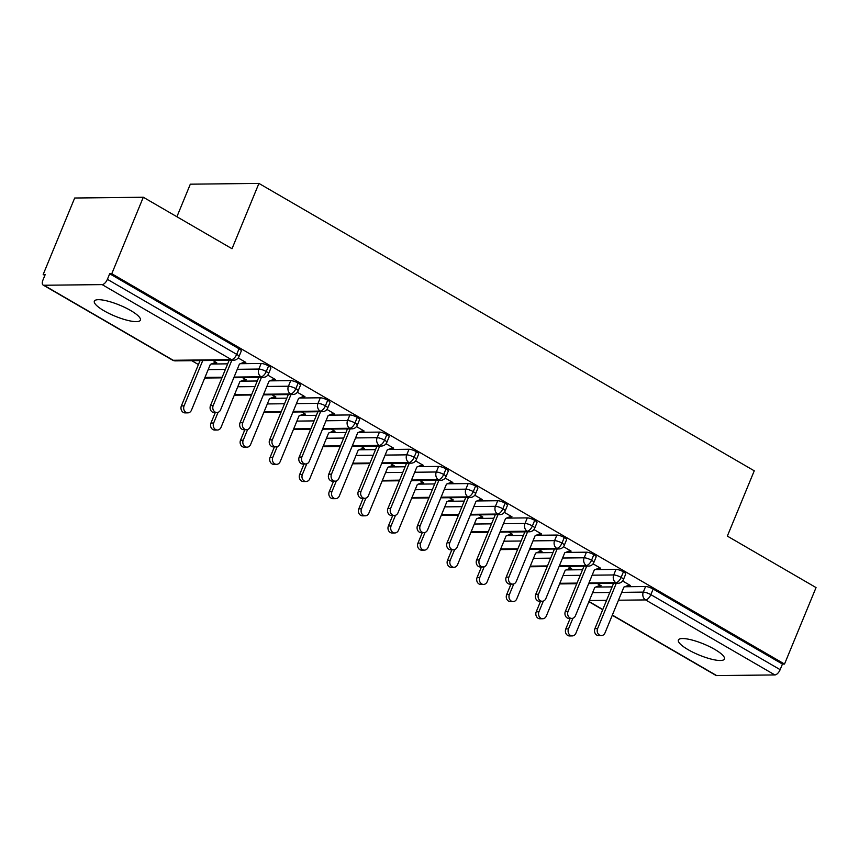 <?xml version="1.0" encoding="UTF-8"?>
<svg xmlns="http://www.w3.org/2000/svg" width="859" height="859" viewBox="0 0 859 859"><rect width="100%" height="100%" fill="white"/><g stroke="black" fill="none" stroke-linecap="round" stroke-linejoin="round"><path stroke-width="1.29" d="M130.675 310.518A24.9 5.981 22.4 0 1 140.393 320.149A24.9 5.981 22.4 0 1 104.068 310.808A24.9 5.981 22.4 0 1 94.35 301.176A24.9 5.981 22.4 0 1 130.675 310.518M714.709 649.372A24.9 5.981 22.4 0 1 724.427 659.014A24.9 5.981 22.4 0 1 688.102 649.662A24.9 5.981 22.4 0 1 678.385 640.03A24.9 5.981 22.4 0 1 714.709 649.372M43.175 274.483L45.248 274.461L42.95 280.045A5.841 2.781 -59.9 0 0 43.143 285.059A5.841 2.781 -59.9 0 0 43.906 285.252L102.124 284.608A5.841 2.781 -59.9 0 0 107.396 279.336L109.694 273.753L111.777 273.731L143.303 197.248L74.69 198.01L43.175 274.483L44.84 275.449M191.75 360.683L198.418 364.56M176.9 216.747L190.322 184.18L258.924 183.418L754.256 470.807L727.337 536.102L816.05 587.577L784.525 664.05L782.452 664.071L653.151 589.059L650.843 594.643L780.144 669.666L782.452 664.071M780.144 669.666A5.841 2.781 120.1 0 1 774.872 674.938L716.664 675.582A5.841 2.781 120.1 0 1 715.891 675.389L612.263 615.269M111.777 273.731L784.525 664.05M143.303 197.248L232.016 248.723L258.924 183.418M628.026 585.441L630.248 585.419L622.635 580.995M597.284 583.497L601.15 585.741L598.927 585.763M595.695 587.062L612.113 586.89M624.804 586.751L645.592 586.514A5.841 1.396 22.4 0 1 653.151 589.059M109.694 273.753L239.006 348.765A5.841 1.396 22.4 0 1 241.282 351.03L238.974 356.614A5.841 1.396 -157.6 0 0 236.697 354.359L239.006 348.765M211.271 364.023L227.689 363.84M240.37 363.701L261.168 363.475A5.841 1.396 22.4 0 1 268.577 365.923A5.841 1.396 22.4 0 1 270.853 368.189L268.545 373.772A5.841 1.396 -157.6 0 0 266.269 371.517L268.577 365.923M243.602 362.401L245.824 362.38L238.201 357.956M214.492 362.723L216.715 362.691L212.86 360.458M240.842 381.181L257.26 380.999M269.941 380.859L290.739 380.634A5.841 1.396 22.4 0 1 298.148 383.082A5.841 1.396 22.4 0 1 300.425 385.347L298.116 390.931A5.841 1.396 -157.6 0 0 295.84 388.676L298.148 383.082M273.173 379.56L275.395 379.528L267.772 375.115M244.063 379.882L246.286 379.85L242.431 377.616M270.413 398.34L286.831 398.157M299.512 398.018L320.31 397.792A5.841 1.396 22.4 0 1 327.719 400.24A5.841 1.396 22.4 0 1 329.996 402.495L327.687 408.089A5.841 1.396 -157.6 0 0 325.411 405.824L327.719 400.24M302.744 396.718L304.966 396.686L297.343 392.273M273.634 397.03L275.857 397.008L272.002 394.775M299.984 415.498L316.402 415.316M329.094 415.176L349.881 414.94A5.841 1.396 22.4 0 1 357.29 417.399A5.841 1.396 22.4 0 1 359.567 419.654L357.258 425.248A5.841 1.396 -157.6 0 0 354.982 422.982L357.29 417.399M332.315 413.866L334.538 413.845L326.914 409.421M303.206 414.188L305.428 414.167L301.573 411.923M329.555 432.657L345.973 432.474M358.665 432.335L379.453 432.098A5.841 1.396 22.4 0 1 386.861 434.557A5.841 1.396 22.4 0 1 389.138 436.812L386.829 442.396A5.841 1.396 -157.6 0 0 384.553 440.141L386.861 434.557M361.886 431.025L364.109 431.003L356.485 426.579M332.777 431.347L334.999 431.325L331.144 429.081M359.126 449.805L375.544 449.633M388.236 449.493L409.024 449.257A5.841 1.396 22.4 0 1 416.432 451.716A5.841 1.396 22.4 0 1 418.709 453.971L416.4 459.554A5.841 1.396 -157.6 0 0 414.124 457.299L416.432 451.716M391.457 448.183L393.68 448.162L386.056 443.738M362.348 448.505L364.57 448.484L360.716 446.24M388.697 466.963L405.115 466.781M417.807 466.641L438.595 466.416A5.841 1.396 22.4 0 1 446.004 468.874A5.841 1.396 22.4 0 1 448.28 471.129L445.971 476.713A5.841 1.396 -157.6 0 0 443.695 474.458L446.004 468.874M421.028 465.342L423.251 465.32L415.627 460.896M391.919 465.664L394.141 465.642L390.287 463.398M418.269 484.122L434.686 483.939M447.378 483.8L468.166 483.574A5.841 1.396 22.4 0 1 475.575 486.022A5.841 1.396 22.4 0 1 477.851 488.288L475.542 493.871A5.841 1.396 -157.6 0 0 473.266 491.616L475.575 486.022M450.599 482.5L452.822 482.479L445.198 478.055M421.49 482.822L423.712 482.801L419.858 480.557M447.84 501.28L464.257 501.098M476.949 500.958L497.737 500.733A5.841 1.396 22.4 0 1 505.146 503.181A5.841 1.396 22.4 0 1 507.422 505.446L505.113 511.03A5.841 1.396 -157.6 0 0 502.837 508.775L505.146 503.181M480.17 499.659L482.393 499.637L474.769 495.213M451.061 499.981L453.284 499.949L449.429 497.715M477.411 518.439L493.828 518.256M506.52 518.117L527.308 517.891A5.841 1.396 22.4 0 1 534.717 520.339A5.841 1.396 22.4 0 1 536.993 522.605L534.695 528.188A5.841 1.396 -157.6 0 0 532.408 525.933L534.717 520.339M509.741 516.817L511.964 516.785L504.34 512.372M480.643 517.139L482.855 517.107L479 514.874M506.982 535.597L523.399 535.415M536.091 535.275L556.879 535.05A5.841 1.396 22.4 0 1 564.288 537.498A5.841 1.396 22.4 0 1 566.564 539.753L564.266 545.347A5.841 1.396 -157.6 0 0 561.979 543.081L564.288 537.498M539.312 533.976L541.535 533.944L533.911 529.531M510.214 534.287L512.426 534.266L508.571 532.032M536.553 552.756L552.971 552.573M565.662 552.434L586.45 552.197A5.841 1.396 22.4 0 1 593.859 554.656A5.841 1.396 22.4 0 1 596.135 556.911L593.837 562.505A5.841 1.396 -157.6 0 0 591.55 560.24L593.859 554.656M568.883 551.124L571.106 551.102L563.493 546.678M539.785 551.446L542.008 551.424L538.142 549.18M566.124 569.914L582.542 569.732M595.233 569.592L616.021 569.356A5.841 1.396 22.4 0 1 623.43 571.815A5.841 1.396 22.4 0 1 625.706 574.07L623.409 579.653A5.841 1.396 -157.6 0 0 621.132 577.398L623.43 571.815M598.455 568.282L600.677 568.261L593.064 563.837M569.356 568.604L571.579 568.583L567.713 566.339M588.941 582.971L615.849 582.67A5.841 2.781 -59.9 0 0 621.132 577.398A5.841 1.396 -157.6 0 0 613.723 574.95L616.021 569.356M559.832 583.293L577.033 583.1M559.37 565.813L586.278 565.512A5.841 2.781 -59.9 0 0 591.55 560.24A5.841 1.396 -157.6 0 0 584.152 557.792L586.45 552.197M530.261 566.135L547.462 565.941M529.799 548.654L556.707 548.353A5.841 2.781 -59.9 0 0 561.979 543.081A5.841 1.396 -157.6 0 0 554.581 540.633L556.879 535.05M500.69 548.976L517.891 548.783M500.217 531.496L527.136 531.206A5.841 2.781 -59.9 0 0 532.408 525.933A5.841 1.396 -157.6 0 0 525.01 523.475L527.308 517.891M471.119 531.818L488.32 531.624M470.646 514.337L497.565 514.047A5.841 2.781 -59.9 0 0 502.837 508.775A5.841 1.396 -157.6 0 0 495.439 506.316L497.737 500.733M441.547 514.659L458.749 514.477M441.075 497.178L467.994 496.889A5.841 2.781 -59.9 0 0 473.266 491.616A5.841 1.396 -157.6 0 0 465.868 489.158L468.166 483.574M411.976 497.501L429.178 497.318M411.504 480.031L438.423 479.73A5.841 2.781 -59.9 0 0 443.695 474.458A5.841 1.396 -157.6 0 0 436.297 471.999L438.595 466.416M382.405 480.342L399.607 480.16M381.933 462.872L408.852 462.572A5.841 2.781 -59.9 0 0 414.124 457.299A5.841 1.396 -157.6 0 0 406.726 454.851L409.024 449.257M352.834 463.194L370.036 463.001M352.362 445.714L379.281 445.413A5.841 2.781 -59.9 0 0 384.553 440.141A5.841 1.396 -157.6 0 0 377.155 437.693L379.453 432.098M323.263 446.036L340.465 445.842M322.791 428.555L349.71 428.254A5.841 2.781 -59.9 0 0 354.982 422.982A5.841 1.396 -157.6 0 0 347.584 420.534L349.881 414.94M293.692 428.877L310.894 428.684M293.22 411.397L320.139 411.096A5.841 2.781 -59.9 0 0 325.411 405.824A5.841 1.396 -157.6 0 0 318.013 403.376L320.31 397.792M264.121 411.719L281.312 411.525M263.649 394.238L290.567 393.948A5.841 2.781 -59.9 0 0 295.84 388.676A5.841 1.396 -157.6 0 0 288.441 386.217L290.739 380.634M234.55 394.56L251.741 394.367M234.077 377.08L260.996 376.79A5.841 2.781 -59.9 0 0 266.269 371.517A5.841 1.396 -157.6 0 0 258.86 369.059L261.168 363.475M204.979 377.402L222.17 377.219M601.364 635.585L598.669 635.617A4.864 4.112 -90.6 0 1 594.922 628.605L597.617 628.584A4.864 4.112 89.4 0 0 601.364 635.585A4.864 4.112 89.4 0 0 605.015 632.868L623.87 587.126L629.368 584.904M594.922 628.605L613.584 583.315M597.617 628.584L616.29 583.293M572.266 635.907L569.56 635.939A4.864 4.112 -90.6 0 1 565.813 628.928L568.518 628.895A4.864 4.112 89.4 0 0 572.266 635.907A4.864 4.112 89.4 0 0 575.906 633.19L594.761 587.449L600.258 585.226M572.91 618.233L568.518 628.895M570.129 618.448L565.813 628.928M571.793 618.426L569.098 618.459A4.864 4.112 -90.6 0 1 565.351 611.447L568.046 611.425A4.864 4.112 89.4 0 0 571.793 618.426A4.864 4.112 89.4 0 0 575.444 615.71L594.299 569.968L599.797 567.745M565.351 611.447L584.013 566.167M568.046 611.425L586.718 566.135M542.222 601.268L539.527 601.3A4.864 4.112 -90.6 0 1 535.769 594.299L538.475 594.267A4.864 4.112 89.4 0 0 542.222 601.268A4.864 4.112 89.4 0 0 545.873 598.551L564.728 552.809L570.215 550.587M535.769 594.299L554.442 549.008M538.475 594.267L557.147 548.976M512.651 584.12L509.956 584.141A4.864 4.112 -90.6 0 1 506.198 577.141L508.904 577.108A4.864 4.112 89.4 0 0 512.651 584.12A4.864 4.112 89.4 0 0 516.302 581.393L535.157 535.651L540.644 533.428M506.198 577.141L524.87 531.85M508.904 577.108L527.576 531.818M483.08 566.961L480.385 566.994A4.864 4.112 -90.6 0 1 476.627 559.982L479.333 559.95A4.864 4.112 89.4 0 0 483.08 566.961A4.864 4.112 89.4 0 0 486.731 564.245L505.586 518.492L511.073 516.27M476.627 559.982L495.299 514.691M479.333 559.95L498.005 514.659M542.695 618.748L539.989 618.781A4.864 4.112 -90.6 0 1 536.241 611.769L538.947 611.748A4.864 4.112 89.4 0 0 542.695 618.748A4.864 4.112 89.4 0 0 546.335 616.032L565.19 570.29L570.687 568.067M543.339 601.075L538.947 611.748M540.558 601.289L536.241 611.769M513.124 601.59L510.418 601.622A4.864 4.112 -90.6 0 1 506.67 594.611L509.376 594.589A4.864 4.112 89.4 0 0 513.124 601.59A4.864 4.112 89.4 0 0 516.764 598.873L535.619 553.132L541.116 550.909M513.768 583.927L509.376 594.589M510.987 584.131L506.67 594.611M483.553 584.431L480.847 584.464A4.864 4.112 -90.6 0 1 477.099 577.463L479.805 577.431A4.864 4.112 89.4 0 0 483.553 584.431A4.864 4.112 89.4 0 0 487.193 581.715L506.048 535.973L511.545 533.75M484.197 566.768L479.805 577.431M481.416 566.972L477.099 577.463M453.981 567.284L451.276 567.305A4.864 4.112 -90.6 0 1 447.528 560.304L450.234 560.272A4.864 4.112 89.4 0 0 453.981 567.284A4.864 4.112 89.4 0 0 457.622 564.556L476.477 518.815L481.974 516.592M454.626 549.61L450.234 560.272M451.845 549.824L447.528 560.304M453.509 549.803L450.814 549.835A4.864 4.112 -90.6 0 1 447.056 542.824L449.762 542.791A4.864 4.112 89.4 0 0 453.509 549.803A4.864 4.112 89.4 0 0 457.16 547.086L476.015 501.334L481.502 499.122M447.056 542.824L465.728 497.533M449.762 542.791L468.434 497.501M424.41 550.125L421.705 550.157A4.864 4.112 -90.6 0 1 417.957 543.146L420.652 543.113A4.864 4.112 89.4 0 0 424.41 550.125A4.864 4.112 89.4 0 0 428.05 547.408L446.905 501.656L452.403 499.433M425.055 532.451L420.652 543.113M422.274 532.666L417.957 543.146M423.938 532.644L421.243 532.677A4.864 4.112 -90.6 0 1 417.485 525.665L420.191 525.633A4.864 4.112 89.4 0 0 423.938 532.644A4.864 4.112 89.4 0 0 427.589 529.928L446.444 484.175L451.931 481.963M417.485 525.665L436.157 480.374M420.191 525.633L438.863 480.342M394.367 515.486L391.672 515.518A4.864 4.112 -90.6 0 1 387.914 508.507L390.62 508.474A4.864 4.112 89.4 0 0 394.367 515.486A4.864 4.112 89.4 0 0 398.018 512.769L416.862 467.028L422.36 464.805M387.914 508.507L406.586 463.216M390.62 508.474L409.281 463.194M364.796 498.327L362.101 498.36A4.864 4.112 -90.6 0 1 358.343 491.348L361.048 491.327A4.864 4.112 89.4 0 0 364.796 498.327A4.864 4.112 89.4 0 0 368.436 495.611L387.291 449.869L392.788 447.646M358.343 491.348L377.015 446.057M361.048 491.327L379.71 446.036M394.839 532.967L392.133 532.999A4.864 4.112 -90.6 0 1 388.386 525.987L391.081 525.955A4.864 4.112 89.4 0 0 394.839 532.967A4.864 4.112 89.4 0 0 398.479 530.25L417.334 484.497L422.832 482.286M395.484 515.293L391.081 525.955M392.703 515.507L388.386 525.987M365.268 515.808L362.562 515.84A4.864 4.112 -90.6 0 1 358.815 508.829L361.51 508.796A4.864 4.112 89.4 0 0 365.268 515.808A4.864 4.112 89.4 0 0 368.908 513.091L387.763 467.339L393.261 465.127M365.913 498.134L361.51 508.796M363.132 498.349L358.815 508.829M335.697 498.649L332.991 498.682A4.864 4.112 -90.6 0 1 329.244 491.67L331.939 491.638A4.864 4.112 89.4 0 0 335.697 498.649A4.864 4.112 89.4 0 0 339.337 495.933L358.192 450.191L363.69 447.969M336.341 480.976L331.939 491.638M333.56 481.19L329.244 491.67M335.225 481.169L332.519 481.201A4.864 4.112 -90.6 0 1 328.772 474.189L331.477 474.168A4.864 4.112 89.4 0 0 335.225 481.169A4.864 4.112 89.4 0 0 338.865 478.452L357.72 432.711L363.217 430.488M328.772 474.189L347.444 428.909M331.477 474.168L350.139 428.877M306.126 481.491L303.42 481.523A4.864 4.112 -90.6 0 1 299.673 474.512L302.368 474.49A4.864 4.112 89.4 0 0 306.126 481.491A4.864 4.112 89.4 0 0 309.766 478.774L328.621 433.033L334.119 430.81M306.77 463.817L302.368 474.49M303.989 464.032L299.673 474.512M305.654 464.01L302.948 464.043A4.864 4.112 -90.6 0 1 299.2 457.042L301.906 457.009A4.864 4.112 89.4 0 0 305.654 464.01A4.864 4.112 89.4 0 0 309.294 461.294L328.149 415.552L333.646 413.329M299.2 457.042L317.873 411.751M301.906 457.009L320.568 411.719M276.555 464.332L273.849 464.365A4.864 4.112 -90.6 0 1 270.102 457.353L272.797 457.332A4.864 4.112 89.4 0 0 276.555 464.332A4.864 4.112 89.4 0 0 280.195 461.616L299.05 415.874L304.548 413.651M277.199 446.669L272.797 457.332M274.418 446.873L270.102 457.353M276.083 446.863L273.377 446.884A4.864 4.112 -90.6 0 1 269.629 439.883L272.335 439.851A4.864 4.112 89.4 0 0 276.083 446.863A4.864 4.112 89.4 0 0 279.723 444.135L298.578 398.393L304.075 396.171M269.629 439.883L288.302 394.592M272.335 439.851L290.997 394.56M246.984 447.174L244.278 447.206A4.864 4.112 -90.6 0 1 240.531 440.205L243.226 440.173A4.864 4.112 89.4 0 0 246.984 447.174A4.864 4.112 89.4 0 0 250.624 444.457L269.479 398.716L274.977 396.493M247.628 429.511L243.226 440.173M244.847 429.715L240.531 440.205M246.512 429.704L243.806 429.736A4.864 4.112 -90.6 0 1 240.058 422.725L242.764 422.692A4.864 4.112 89.4 0 0 246.512 429.704A4.864 4.112 89.4 0 0 250.152 426.987L269.007 381.235L274.504 379.012M240.058 422.725L258.731 377.434M242.764 422.692L261.426 377.402M217.402 430.026L214.707 430.048A4.864 4.112 -90.6 0 1 210.96 423.047L213.655 423.015A4.864 4.112 89.4 0 0 217.402 430.026A4.864 4.112 89.4 0 0 221.053 427.299L239.908 381.557L245.406 379.334M218.057 412.352L213.655 423.015M215.276 412.567L210.96 423.047M216.94 412.545L214.235 412.578A4.864 4.112 -90.6 0 1 210.487 405.566L213.193 405.534A4.864 4.112 89.4 0 0 216.94 412.545A4.864 4.112 89.4 0 0 220.58 409.829L239.436 364.076L244.933 361.864M210.487 405.566L229.16 360.275M213.193 405.534L231.855 360.243M187.831 412.868L185.136 412.889A4.864 4.112 -90.6 0 1 181.378 405.888L184.084 405.856A4.864 4.112 89.4 0 0 187.831 412.868A4.864 4.112 89.4 0 0 191.482 410.151L210.337 364.399L215.824 362.176M202.756 360.565L184.084 405.856M200.05 360.597L181.378 405.888M774.872 674.938L645.571 599.915L618.469 600.216M606.572 600.344L589.371 600.538M588.973 601.493L602.793 609.514M612.349 615.055L716.664 675.582M621.712 592.345L643.294 592.109A5.841 1.396 -157.6 0 1 650.843 594.643A5.841 2.781 120.1 0 1 645.571 599.915A5.841 4.929 -90.6 0 1 643.294 592.109L645.592 586.514M43.906 285.252L173.207 360.275L231.425 359.631L102.124 284.608M107.396 279.336L236.697 354.359A5.841 2.781 -59.9 0 1 231.425 359.631A5.841 4.929 -90.6 0 0 233.648 360.222A5.841 5.841 0 0 0 238.974 356.614M43.143 285.059L172.444 360.082A5.841 2.781 -59.9 0 0 173.207 360.275A5.841 4.929 -90.6 0 0 175.429 360.866L233.648 360.222M592.613 592.667L609.815 592.474M623.409 579.653A5.841 5.841 0 0 1 618.072 583.272A5.841 4.929 -90.6 0 1 615.849 582.67A5.841 4.929 -90.6 0 1 613.723 574.95L592.141 575.186M559.864 583.916A5.841 4.929 -90.6 0 1 559.574 583.905A5.841 5.841 0 0 0 559.864 583.916L576.776 583.723M563.042 575.509L580.244 575.315M533.471 558.35L550.673 558.157M562.57 558.028L584.152 557.792A5.841 4.929 -90.6 0 0 586.278 565.512A5.841 4.929 -90.6 0 0 588.501 566.113A5.841 5.841 0 0 0 593.837 562.505M503.9 541.191L521.091 541.009M532.999 540.869L554.581 540.633A5.841 4.929 -90.6 0 0 556.707 548.353A5.841 4.929 -90.6 0 0 558.93 548.955A5.841 5.841 0 0 0 564.266 545.347M474.329 524.033L491.52 523.85M503.428 523.711L525.01 523.475A5.841 4.929 -90.6 0 0 527.136 531.206A5.841 4.929 -90.6 0 0 529.359 531.796A5.841 5.841 0 0 0 534.695 528.188M444.758 506.874L461.949 506.692M473.857 506.563L495.439 506.316A5.841 4.929 -90.6 0 0 497.565 514.047A5.841 4.929 -90.6 0 0 499.788 514.638A5.841 5.841 0 0 0 505.113 511.03M415.187 489.727L432.378 489.533M444.286 489.405L465.857 489.168A5.841 4.929 -90.6 0 0 467.994 496.889A5.841 4.929 -90.6 0 0 470.217 497.479A5.841 5.841 0 0 0 475.542 493.871M385.605 472.568L402.807 472.375M414.714 472.246L436.297 471.999M356.034 455.41L373.236 455.216M385.143 455.087L406.715 454.851A5.841 4.929 -90.6 0 0 408.852 462.572A5.841 4.929 -90.6 0 0 411.074 463.173A5.841 5.841 0 0 0 416.4 459.554M326.463 438.251L343.664 438.058M355.572 437.929L377.144 437.693A5.841 4.929 -90.6 0 0 379.281 445.413A5.841 4.929 -90.6 0 0 381.503 446.014A5.841 5.841 0 0 0 386.829 442.396M296.892 421.093L314.093 420.899M326.001 420.77L347.573 420.534A5.841 4.929 -90.6 0 0 349.71 428.254A5.841 4.929 -90.6 0 0 351.932 428.856A5.841 5.841 0 0 0 357.258 425.248M267.321 403.934L284.522 403.751M296.43 403.612L318.002 403.376A5.841 4.929 -90.6 0 0 320.139 411.096A5.841 4.929 -90.6 0 0 322.361 411.697A5.841 5.841 0 0 0 327.687 408.089M237.75 386.775L254.951 386.593M266.859 386.453L288.441 386.217M208.179 369.617L225.38 369.434M237.288 369.306L258.86 369.059A5.841 4.929 -90.6 0 0 260.996 376.79A5.841 4.929 -90.6 0 0 263.219 377.38A5.841 5.841 0 0 0 268.545 373.772M530.293 566.757A5.841 4.929 -90.6 0 1 530.003 566.747A5.841 5.841 0 0 0 530.293 566.757L547.204 566.564M500.722 549.599A5.841 4.929 -90.6 0 1 500.432 549.588A5.841 5.841 0 0 0 500.722 549.599L517.633 549.406M471.151 532.44A5.841 4.929 -90.6 0 1 470.861 532.43A5.841 5.841 0 0 0 471.151 532.44L488.062 532.258M441.58 515.282A5.841 4.929 -90.6 0 1 441.29 515.271A5.841 5.841 0 0 0 441.58 515.282L458.491 515.099M412.009 498.123A5.841 4.929 -90.6 0 1 411.719 498.123A5.841 5.841 0 0 0 412.009 498.123L428.92 497.941M445.971 476.713A5.841 5.841 0 0 1 440.646 480.331A5.841 4.929 -90.6 0 1 438.423 479.73A5.841 4.929 -90.6 0 1 436.286 472.01M382.438 480.965A5.841 4.929 -90.6 0 1 382.148 480.965A5.841 5.841 0 0 0 382.438 480.965L399.349 480.782M352.866 463.806A5.841 4.929 -90.6 0 1 352.577 463.806A5.841 5.841 0 0 0 352.866 463.806L369.778 463.624M323.295 446.659A5.841 4.929 -90.6 0 1 323.005 446.648A5.841 5.841 0 0 0 323.295 446.659L340.207 446.465M293.724 429.5A5.841 4.929 -90.6 0 1 293.434 429.489A5.841 5.841 0 0 0 293.724 429.5L310.636 429.307M264.153 412.341A5.841 4.929 -90.6 0 1 263.863 412.331A5.841 5.841 0 0 0 264.153 412.341L281.054 412.148M298.116 390.931A5.841 5.841 0 0 1 292.79 394.539A5.841 4.929 -90.6 0 1 290.567 393.948A5.841 4.929 -90.6 0 1 288.431 386.217M234.582 395.183A5.841 4.929 -90.6 0 1 234.292 395.172A5.841 5.841 0 0 0 234.582 395.183L251.483 395M205 378.024A5.841 4.929 -90.6 0 1 204.721 378.014A5.841 5.841 0 0 0 205 378.024L221.912 377.842M602.707 609.718L588.887 601.697M618.072 583.272L588.683 583.594M588.501 566.113L559.112 566.435M558.93 548.955L529.541 549.277M529.359 531.796L499.959 532.118M499.788 514.638L470.388 514.971M470.217 497.479L440.817 497.812M440.646 480.331L411.246 480.653M411.074 463.173L381.675 463.495M381.503 446.014L352.104 446.336M351.932 428.856L322.533 429.178M322.361 411.697L292.962 412.019M292.79 394.539L263.391 394.861M263.219 377.38L233.82 377.713M172.444 360.082A5.841 5.841 0 0 0 175.429 360.866"/></g></svg>
